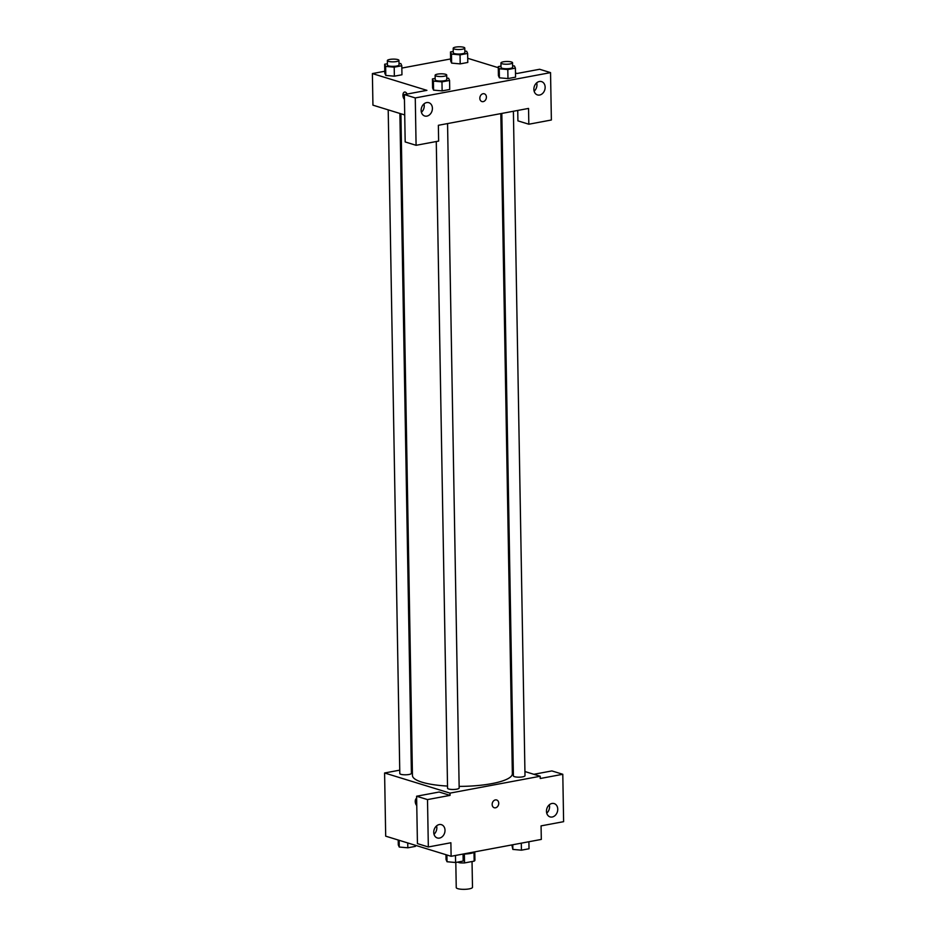 <?xml version="1.0" encoding="UTF-8"?>
<svg xmlns="http://www.w3.org/2000/svg" width="936" height="936" viewBox="0 0 936 936"><rect width="100%" height="100%" fill="white"/><g stroke="black" fill="none" stroke-linecap="round" stroke-linejoin="round"><path stroke-width="1.4" d="M455.809 862.454L456.241 887.562A8.12 1.907 -1 0 0 457.786 888.662A8.12 1.907 -1 0 0 466.888 889.2A8.12 1.907 -1 0 0 472.493 887.281L472.036 861.529M474.014 852.427L474.166 861.132A11.033 2.597 -1 0 0 474.926 860.161A11.033 2.597 -1 0 0 474.903 860.02M474.166 861.132L464.525 862.933A11.033 2.597 -1 0 1 459.88 862.828L457.575 862.126M464.373 854.042L464.525 862.933M459.857 861.705L459.88 862.828M474.973 851.83A11.606 2.726 179 0 1 470.551 853.421A11.606 2.726 179 0 1 463.063 854.065L463.191 861.073L455.598 862.501L447.022 861.74L446.051 859.564L445.969 854.708M533.871 774.294L551.889 770.925L562.793 774.283L563.612 821.668L541.066 825.88L541.312 839.417L451.117 856.288L385.69 836.164L384.591 772.984L399.742 770.152M512.249 767.649L513.256 767.953M524.932 771.545L540.201 776.248L540.247 778.506L562.793 774.283M546.729 813.15A6.962 5.499 107.1 0 0 549.561 806.668A6.962 5.499 107.1 0 0 549.303 804.796M546.472 811.29A6.962 5.499 107.1 0 0 550.064 816.894A6.962 5.499 107.1 0 0 557.365 811.851A6.962 5.499 107.1 0 0 554.159 803.579A6.962 5.499 107.1 0 0 546.472 811.29M411.313 767.988L412.308 767.801M416.766 805.58A4.06 2.305 79.4 0 1 415.256 801.497A4.06 2.305 79.4 0 1 416.637 798.303A4.06 2.305 -100.6 0 0 415.256 801.497A4.06 2.305 -100.6 0 0 416.766 805.568M451.117 856.288L450.883 842.751L428.337 846.975L417.433 843.617L416.602 796.232L439.148 792.02L450.052 795.378L450.017 793.12L384.591 772.984M434 834.245A6.962 5.499 107.1 0 0 436.831 827.752A6.962 5.499 107.1 0 0 436.574 825.891M433.742 832.385A6.962 5.499 107.1 0 0 437.323 837.977A6.962 5.499 107.1 0 0 444.623 832.946A6.962 5.499 107.1 0 0 441.418 824.663A6.962 5.499 107.1 0 0 433.742 832.385M416.602 796.232L427.506 799.59L450.052 795.378M428.337 846.975L427.506 799.59M495.378 799.906A4.06 3.206 -72.9 0 1 496.642 799.976A4.06 3.206 -72.9 0 1 498.514 804.796A4.06 3.206 -72.9 0 1 494.255 807.745A4.06 3.206 -72.9 0 1 492.207 803.685A4.06 3.206 -72.9 0 1 495.378 799.906M540.201 776.248L450.017 793.12M494.255 807.745A4.06 3.206 107.1 0 0 498.514 804.796A4.06 3.206 107.1 0 0 496.642 799.976M388.206 109.863L399.801 773.534A5.803 1.369 -1 0 0 405.627 774.797A5.803 1.369 -1 0 0 411.407 773.323L399.883 113.455M501.825 113.42L513.396 775.909A5.803 1.369 -1 0 0 514.496 776.681A5.803 1.369 -1 0 0 521.001 777.079A5.803 1.369 -1 0 0 525.002 775.71L513.396 111.255M436.27 141.523L447.56 788.229A5.803 1.369 -1 0 0 448.66 789.001A5.803 1.369 -1 0 0 455.165 789.387A5.803 1.369 -1 0 0 459.166 788.018L447.56 123.575M400.9 113.771L412.448 775.488A49.959 11.747 -1 0 0 421.96 782.18A49.959 11.747 -1 0 0 447.525 786.076M459.131 786.392A49.959 11.747 -1 0 0 512.355 773.744L500.83 113.607M438.364 125.295L528.548 108.424L528.828 124.219L551.374 119.995L550.543 72.622L415.268 97.929L416.087 145.302L438.633 141.09L438.364 125.295M404.715 114.941L372.938 105.16L372.388 73.581L384.79 71.253M479.829 98.292A4.06 3.206 -72.9 0 1 484.31 93.799A4.06 3.206 -72.9 0 1 486.182 98.619A4.06 3.206 -72.9 0 1 481.923 101.568A4.06 3.206 -72.9 0 1 479.829 98.292M533.871 89.318A6.962 5.499 -72.9 0 1 541.558 81.608A6.962 5.499 -72.9 0 1 544.764 89.879A6.962 5.499 -72.9 0 1 537.463 94.922A6.962 5.499 -72.9 0 1 533.871 89.318M421.141 110.401A6.962 5.499 -72.9 0 1 428.817 102.691A6.962 5.499 -72.9 0 1 432.022 110.963A6.962 5.499 -72.9 0 1 424.722 116.005A6.962 5.499 -72.9 0 1 421.141 110.401M481.923 101.568A4.06 3.206 107.1 0 0 486.182 98.619A4.06 3.206 107.1 0 0 484.31 93.799M534.128 91.178A6.962 5.499 107.1 0 0 536.96 84.696A6.962 5.499 107.1 0 0 536.702 82.824M421.399 112.273A6.962 5.499 107.1 0 0 423.973 103.919M416.087 145.302L405.183 141.944L404.364 94.571L426.91 90.347L372.388 73.581M404.364 94.571L415.268 97.929M550.543 72.622L539.639 69.264L517.093 73.476L515.479 72.985M517.737 110.448L517.924 120.861L528.828 124.219M512.612 65.789L514.426 65.953L515.397 68.129L515.56 77.15L507.967 78.577L499.391 77.817L498.42 75.641L498.268 66.608L501.006 66.105M464.841 51.094L466.666 51.258L467.637 53.434L467.789 62.455L460.196 63.882L451.632 63.121L450.661 60.945L450.497 51.925L453.246 51.41M399.005 63.414L400.83 63.578L401.801 65.754L401.953 74.775L394.36 76.19L385.796 75.442L384.825 73.265L384.661 64.233L387.41 63.718M446.776 78.109L448.59 78.261L449.561 80.449L449.725 89.47L442.131 90.886L433.555 90.137L432.584 87.949L432.432 78.928L435.17 78.413M467.719 58.289L498.28 67.696M401.836 68.071L450.625 58.945M404.574 92.056A4.06 2.305 -100.6 0 0 402.936 95.098A4.06 2.305 -100.6 0 0 404.446 99.391A4.06 2.305 79.4 0 1 402.925 95.098A4.06 2.305 79.4 0 1 404.563 92.056A4.06 2.305 79.4 0 1 407.09 94.056M401.801 65.754L394.208 67.17L385.644 66.409L384.661 64.233M387.352 60.583L387.434 65.099A5.803 1.369 -1 0 0 388.534 65.871A5.803 1.369 -1 0 0 395.039 66.257A5.803 1.369 -1 0 0 399.04 64.888L398.958 60.384A5.803 1.369 -1 0 0 393.132 59.12A5.803 1.369 -1 0 0 387.352 60.583A5.803 1.369 -1 0 0 388.452 61.355A5.803 1.369 -1 0 0 394.957 61.753A5.803 1.369 -1 0 0 398.958 60.384M401.953 74.775L394.36 76.19L385.796 75.442L385.644 66.409M394.208 67.17L394.36 76.19M467.637 53.434L460.044 54.85L451.48 54.101L450.497 51.925M453.188 48.262L453.27 52.779A5.803 1.369 -1 0 0 454.37 53.551A5.803 1.369 -1 0 0 460.875 53.949A5.803 1.369 -1 0 0 464.876 52.58L464.794 48.064A5.803 1.369 -1 0 0 458.968 46.8A5.803 1.369 -1 0 0 453.188 48.262A5.803 1.369 -1 0 0 454.288 49.046A5.803 1.369 -1 0 0 460.793 49.432A5.803 1.369 -1 0 0 464.794 48.064M467.789 62.455L460.196 63.882L451.632 63.121L451.48 54.101M460.044 54.85L460.196 63.882M449.561 80.449L441.967 81.865L433.403 81.104L432.432 78.928M435.111 75.278L435.193 79.782A5.803 1.369 -1 0 0 436.293 80.566A5.803 1.369 -1 0 0 442.798 80.952A5.803 1.369 -1 0 0 446.8 79.583L446.718 75.067A5.803 1.369 -1 0 0 440.891 73.815A5.803 1.369 -1 0 0 435.111 75.278A5.803 1.369 -1 0 0 436.223 76.05A5.803 1.369 -1 0 0 442.716 76.436A5.803 1.369 -1 0 0 446.718 75.067M449.725 89.47L442.131 90.886L433.555 90.137L433.403 81.104M441.967 81.865L442.131 90.886M515.397 68.129L507.803 69.545L499.239 68.796L498.268 66.608M500.947 62.958L501.029 67.474A5.803 1.369 -1 0 0 502.129 68.246A5.803 1.369 -1 0 0 508.634 68.632A5.803 1.369 -1 0 0 512.635 67.263L512.554 62.759A5.803 1.369 -1 0 0 506.727 61.495A5.803 1.369 -1 0 0 500.947 62.958A5.803 1.369 -1 0 0 502.059 63.742A5.803 1.369 -1 0 0 508.552 64.128A5.803 1.369 -1 0 0 512.554 62.759M515.56 77.15L507.967 78.577L499.391 77.817L499.239 68.796M507.803 69.545L507.967 78.577M415.409 845.302L415.432 846.378L407.839 847.805L399.262 847.045L398.291 844.869L398.209 840.013M407.745 842.95L407.839 847.805M399.145 840.306L399.262 847.045M455.469 855.481L455.598 862.501M446.905 854.989L447.022 861.74M528.899 841.733L529.027 848.765L521.434 850.18L512.858 849.42L511.852 844.927M521.305 843.16L521.434 850.18M512.788 844.752L512.858 849.42M474.786 851.982L474.926 860.161"/></g></svg>
